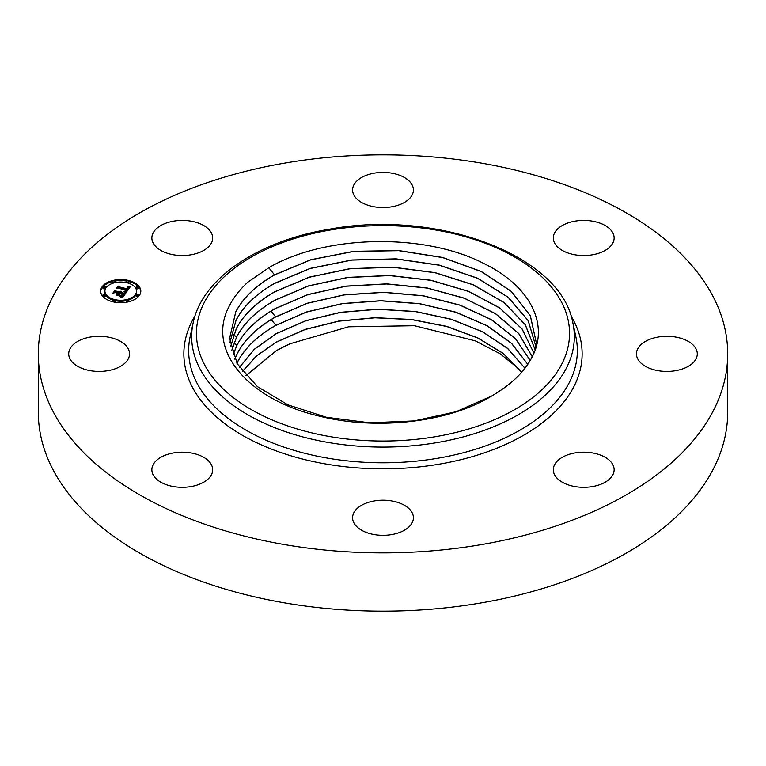 <?xml version="1.0" encoding="UTF-8"?>
<svg xmlns="http://www.w3.org/2000/svg" width="766" height="766" viewBox="0 0 766 766"><rect width="100%" height="100%" fill="white"/><g stroke="black" fill="none" stroke-linecap="round" stroke-linejoin="round"><path stroke-width="1.15" d="M727.7 353.863L727.7 412.137A344.7 199.007 180 0 1 480.043 603.101A344.7 199.007 180 0 1 38.3 412.137L38.3 353.863A344.7 199.007 180 0 1 285.957 162.899A344.7 199.007 180 0 1 727.7 353.863A344.7 199.007 180 0 1 480.043 544.827A344.7 199.007 180 0 1 38.3 353.863M519.607 369.461L500.102 353.748L475.255 340.841L414.454 325.713L348.578 326.795L289.883 343.81L276.516 350.502L245.829 375.608M245.876 375.666L276.526 350.617L280.212 348.607A150.586 86.941 180 0 1 289.883 343.81M535.779 348.07L536.277 342.574L530.34 315.697L511.267 291.3L481.22 271.432L442.652 257.462L398.722 250.559L353.557 251.334L310.814 259.712L274.506 274.841C256.122 285.316 243.195 297.658 235.746 311.877L229.561 338.371L237.269 363.85L257.405 386.6L287.911 404.841L326.383 417.269L369.748 422.813L414.119 420.927L455.99 411.744L491.609 396.051C448.723 422.392 376.776 430.779 318.962 416.034C247.849 399.536 206.552 350.158 228.699 307.195C232.96 298.29 239.365 289.931 247.935 282.108L269.086 267.564C325.588 234.52 424.709 232.807 483.815 263.494C530.589 286.178 550.017 325.215 531.345 358.459C524.978 370.198 514.896 380.731 501.088 390.047A153.602 88.684 180 0 1 492.356 395.61L491.609 396.051L492.356 395.61M72.435 345.447A30.41 17.561 180 0 1 106.656 336.849A30.41 17.561 180 0 1 129.54 353.863A30.41 17.561 180 0 1 125.825 362.28A30.41 17.561 180 0 1 91.604 370.878A30.41 17.561 180 0 1 68.71 353.863A30.41 17.561 180 0 1 72.435 345.447M612.915 233.027A30.41 17.561 180 0 1 614.14 237.977A30.41 17.561 180 0 1 588.049 255.356A30.41 17.561 180 0 1 554.546 242.918A30.41 17.561 180 0 1 553.311 237.977A30.41 17.561 180 0 1 579.402 220.589A30.41 17.561 180 0 1 612.915 233.027M368.417 533.165A30.41 17.561 180 0 1 352.59 517.749A30.41 17.561 180 0 1 397.583 502.343A30.41 17.561 180 0 1 413.41 517.749A30.41 17.561 180 0 1 368.417 533.165M397.583 174.562A30.41 17.561 180 0 1 413.41 189.968A30.41 17.561 180 0 1 368.417 205.384A30.41 17.561 180 0 1 352.59 189.968A30.41 17.561 180 0 1 397.583 174.562M592.29 486.601A30.41 17.561 180 0 1 553.311 469.75A30.41 17.561 180 0 1 575.161 452.898A30.41 17.561 180 0 1 614.14 469.75A30.41 17.561 180 0 1 592.29 486.601M173.71 221.125A30.41 17.561 180 0 1 212.689 237.977A30.41 17.561 180 0 1 190.839 254.819A30.41 17.561 180 0 1 151.859 237.977A30.41 17.561 180 0 1 173.71 221.125M693.565 362.28A30.41 17.561 180 0 1 659.344 370.878A30.41 17.561 180 0 1 636.46 353.863A30.41 17.561 180 0 1 640.175 345.447A30.41 17.561 180 0 1 674.396 336.849A30.41 17.561 180 0 1 697.29 353.863A30.41 17.561 180 0 1 693.565 362.28M153.085 474.69A30.41 17.561 180 0 1 151.859 469.75A30.41 17.561 180 0 1 177.951 452.371A30.41 17.561 180 0 1 211.454 464.809A30.41 17.561 180 0 1 212.689 469.75A30.41 17.561 180 0 1 186.598 487.128A30.41 17.561 180 0 1 153.085 474.69M536.277 342.68L530.331 315.812L511.267 291.406L481.22 271.537L442.643 257.567L398.722 250.674L353.557 251.449L310.814 259.818L274.506 274.956C256.122 285.421 243.205 297.773 235.746 311.992L229.561 338.486M229.886 342.517L236.043 320.207C243.483 306.017 256.38 293.694 274.726 283.248L310.201 268.378L351.9 259.98L396.099 258.851L439.301 265.113L477.649 278.23L508.078 297.141L528.195 320.552L535.961 346.701M535.951 346.759L528.167 320.619L508.03 297.218L477.591 278.326L439.253 265.218L396.06 258.965L351.881 260.095L310.192 268.493L274.726 283.363C256.38 293.809 243.492 306.132 236.052 320.322L229.896 342.574M535.166 349.89L525.246 324.707L503.932 302.541L473.11 284.818L435.088 272.744L392.805 267.257L349.823 268.799L309.397 277.215L274.956 291.769C256.648 302.197 243.78 314.491 236.359 328.652L230.576 346.711M230.566 346.653L236.349 328.537C243.78 314.376 256.639 302.082 274.946 291.655L309.407 277.101L349.861 268.675L392.853 267.142L435.155 272.639L473.177 284.732L503.999 302.474L525.294 324.66L535.185 349.851M231.619 350.847L236.656 336.973C244.067 322.85 256.907 310.584 275.176 300.176L308.631 285.938L347.841 277.503L389.645 275.588L430.999 280.356L468.639 291.453L499.738 308.047L522.077 329.016L533.902 353.145L522.106 328.94L499.767 307.951L468.677 291.358L431.038 280.251L389.674 275.473L347.85 277.388L308.631 285.823L275.176 300.061C256.907 310.469 244.067 322.735 236.656 336.868L231.6 350.79M532.265 356.688L518.812 333.574L495.631 313.715L464.368 298.175L427.15 287.968L386.696 283.851L345.993 286.101L307.932 294.537L275.396 308.468C257.165 318.857 244.354 331.094 236.962 345.198L232.988 354.926M532.246 356.736L518.764 333.631L495.573 313.792L464.301 298.271L427.093 288.073L386.658 283.966L345.973 286.216L307.922 294.651L275.406 308.583C257.165 318.962 244.354 331.209 236.962 345.303L233.008 354.984M530.235 360.451L515.307 338.38L491.399 319.623L460.06 305.107L423.301 295.762L383.776 292.267L344.183 294.824L307.243 303.24L275.626 316.875C257.424 327.235 244.641 339.453 237.259 353.528L234.75 359.062M530.206 360.499L515.259 338.448L491.341 319.7L459.993 305.194L423.253 295.868L383.737 292.373L344.154 294.939L307.233 303.355L275.626 316.99C257.433 327.35 244.641 339.568 237.269 353.633L234.779 359.12M527.822 364.3L511.573 343.312L487.032 325.627L455.693 312.116L419.462 303.614L380.884 300.703L342.383 303.556L306.563 311.954L275.846 325.282C257.692 335.623 244.929 347.812 237.565 361.849L236.895 363.199M527.784 364.357L511.525 343.388L486.985 325.713L455.646 312.212L419.414 303.719L380.846 300.818L342.364 303.671L306.553 312.068L275.846 325.397C257.692 335.738 244.938 347.927 237.575 361.964L236.924 363.256M524.997 368.216L507.58 348.339L482.503 331.726L451.251 319.211L415.584 311.523L377.973 309.177L340.592 312.298L305.883 320.667L276.066 333.689L254.293 349.277L239.442 367.335M524.959 368.264L507.523 348.396L482.436 331.802L451.184 319.307L415.526 311.628L377.935 309.292L340.564 312.413L305.873 320.782L276.076 333.804L254.322 349.363L239.48 367.393M521.751 372.171L503.272 353.413L477.764 337.883L446.655 326.354L411.629 319.479L375.024 317.689L338.773 321.059L305.194 329.38L276.296 342.096L256.667 355.769L242.41 371.472M521.703 372.219L503.205 353.48L477.697 337.969L446.588 326.45L411.572 319.585L374.986 317.804L338.744 321.184L305.194 329.495L276.296 342.21L256.696 355.855L242.449 371.529M113.052 301.852A20.069 11.586 180 0 1 100.662 291.147A20.069 11.586 180 0 1 128.42 280.433A20.069 11.586 180 0 1 140.81 291.147A20.069 11.586 180 0 1 113.052 301.852M114.689 299.583A15.818 9.135 180 0 1 104.923 291.147A15.818 9.135 180 0 1 126.792 282.711A15.818 9.135 180 0 1 136.549 291.147A15.818 9.135 180 0 1 114.689 299.583M126.189 292.411L124.312 291.204L126.151 291.051L127.223 289.979L118.471 287.825L117.198 288.16L118.73 286.024L119.209 286.905L127.271 288.83L127.74 287.93L126.965 287.154L127.941 287.767L127.884 288.983L128.496 287.643L127.223 286.924L130.22 286.848L126.189 292.411M125.452 292.545L123.68 291.406L125.452 292.545M125.327 291.042L126.323 290.142L118.184 288.188L116.126 288.571L118.136 286.12L116.528 288.361L118.213 288.035L126.658 290.055L125.327 291.09M122.493 297.763L120.607 296.413L122.579 296.097L124.178 294.307L120.386 293.407L123.527 294.489L121.306 296.241L123.221 294.556L120.099 293.809L119.592 294.508L120.425 295.59L117.026 294.776L118.931 294.316L119.707 293.244L115.618 292.267L114.134 292.612L115.781 290.314L116.288 291.329L119.774 292.162L119.994 291.367L120.377 292.306L120.568 291.262L121.057 292.468L124.475 293.282L125.978 292.899L122.493 297.763M121.564 297.802L119.869 296.566L121.564 297.802M116.394 295.025L120.099 295.772L116.394 295.025M118.73 293.483L115.264 292.65L112.908 293.052L115.159 290.276L113.311 292.842L115.254 292.507L119.036 293.416L118.05 294.441L118.73 293.838M136.855 295.753A1.216 0.699 180 0 1 136.099 295.111A1.216 0.699 180 0 1 137.784 294.46A1.216 0.699 180 0 1 138.531 295.111A1.216 0.699 180 0 1 136.855 295.753M113.406 301.364A1.216 0.699 180 0 1 112.65 300.712A1.216 0.699 180 0 1 114.335 300.071A1.216 0.699 180 0 1 115.092 300.712A1.216 0.699 180 0 1 113.406 301.364M127.137 301.364A1.216 0.699 180 0 1 126.39 300.712A1.216 0.699 180 0 1 128.075 300.071A1.216 0.699 180 0 1 128.822 300.712A1.216 0.699 180 0 1 127.137 301.364M103.697 287.825A1.216 0.699 180 0 1 102.941 287.183A1.216 0.699 180 0 1 104.626 286.532A1.216 0.699 180 0 1 105.373 287.183A1.216 0.699 180 0 1 103.697 287.825M103.697 295.753A1.216 0.699 180 0 1 102.941 295.111A1.216 0.699 180 0 1 104.626 294.46A1.216 0.699 180 0 1 105.373 295.111A1.216 0.699 180 0 1 103.697 295.753M128.075 280.921A1.216 0.699 180 0 1 128.822 281.572A1.216 0.699 180 0 1 127.137 282.223A1.216 0.699 180 0 1 126.39 281.572A1.216 0.699 180 0 1 128.075 280.921M137.784 286.532A1.216 0.699 180 0 1 138.531 287.183A1.216 0.699 180 0 1 136.855 287.825A1.216 0.699 180 0 1 136.099 287.183A1.216 0.699 180 0 1 137.784 286.532M114.335 280.921A1.216 0.699 180 0 1 115.092 281.572A1.216 0.699 180 0 1 113.406 282.223A1.216 0.699 180 0 1 112.65 281.572A1.216 0.699 180 0 1 114.335 280.921M121.057 292.468L121.057 293.464L125.107 294.115M119.994 292.21L120.377 293.301L120.626 291.817M119.994 291.367L119.898 292.382M114.996 292.411L115.781 291.31L116.288 292.325L119.774 293.158L119.898 291.798M118.979 295.245L119.707 293.244M121.966 297.275L123.422 296.337L124.178 294.307M124.475 293.282L124.475 294.278M121.085 291.683L121.085 292.421M120.99 291.568L120.99 292.564M120.875 291.463L120.875 292.459M120.741 291.358L120.741 292.353M120.616 291.903L120.616 292.899M120.588 291.99L120.588 292.985M120.549 292.085L120.549 293.072M120.492 292.172L120.492 293.158M120.434 292.239L120.434 293.234M120.377 292.306L120.377 293.301M120.099 291.53L120.099 292.038M120.051 291.453L120.051 292.124M119.898 291.865L119.898 292.861M119.879 291.942L119.879 292.938M119.86 292.018L119.86 293.014M119.822 292.085L119.822 293.081M119.774 292.162L119.774 293.158M116.288 291.329L116.288 292.325M115.781 290.314L115.781 291.31M118.931 294.316L118.931 295.236M119.592 294.508L119.592 295.389M124.044 294.479L124.044 295.475M123.709 294.929L123.709 295.925M123.527 295.207L123.527 296.193M123.422 295.341L123.422 296.337M123.326 295.465L123.326 296.461M123.221 295.59L123.221 296.586M123.115 295.695L123.115 296.691M123.01 295.791L123.01 296.787M122.905 295.887L122.905 296.882M122.799 295.963L122.799 296.959M122.684 296.03L122.684 297.026M122.579 296.097L122.579 297.084M122.474 296.145L122.474 297.131M122.359 296.183L122.359 297.179M122.225 296.222L122.225 297.218M122.081 296.26L122.081 297.256M121.918 296.289L121.918 297.237M121.737 296.318L121.737 297.093M121.545 296.346L121.545 296.959M128.535 287.892L129.502 287.872M127.52 288.83L127.884 289.969L128.535 287.901M127.52 288.504L127.271 289.826L119.209 287.901L118.73 287.02L118.079 287.93M125.806 291.147L125.806 292.133L126.629 291.76L127.223 289.979M129.569 286.877L129.569 287.786M129.253 286.886L129.253 287.882M128.937 286.896L128.937 287.892M128.64 286.896L128.64 287.892M128.353 286.896L128.353 287.442M128.516 287.997L128.516 288.983M128.496 288.093L128.496 289.088M128.449 288.198L128.449 289.194M128.401 288.303L128.401 289.299M128.334 288.418L128.334 289.414M128.257 288.533L128.257 289.529M128.19 288.619L128.19 289.615M128.123 288.715L128.123 289.701M128.046 288.801L128.046 289.797M127.96 288.887L127.96 289.883M127.884 288.983L127.884 289.969M127.855 287.633L127.855 288.351M127.798 287.576L127.798 288.456M127.731 288.073L127.731 288.552M127.271 288.83L127.271 289.826M119.209 286.905L119.209 287.901M118.73 286.024L118.73 287.02M127.175 290.065L127.175 291.061M127.118 290.151L127.118 291.147M127.07 290.237L127.07 291.233M127.012 290.324L127.012 291.319M126.945 290.41L126.945 291.396M126.878 290.505L126.878 291.501M126.792 290.601L126.792 291.597M126.716 290.687L126.716 291.674M126.629 290.764L126.629 291.76M126.543 290.831L126.543 291.827M126.447 290.898L126.447 291.894M126.352 290.956L126.352 291.951M126.256 291.003L126.256 291.999M126.151 291.051L126.151 292.047M126.045 291.09L126.045 292.076M125.93 291.118L125.93 292.114M125.681 291.166L125.681 292.028M125.538 291.176L125.538 291.932M125.385 291.185L125.385 291.817M125.222 291.195L125.222 291.712M140.791 291.635A20.069 11.586 0 0 0 128.822 281.524M126.744 281.074A20.069 11.586 0 0 0 114.737 281.074M112.659 281.524A20.069 11.586 0 0 0 100.681 291.635M104.923 291.147L104.923 292.133A15.818 9.135 0 0 0 113.148 300.148M115.082 300.665A15.818 9.135 0 0 0 126.39 300.665M128.324 300.148A15.818 9.135 0 0 0 136.549 292.133L136.549 291.147M136.099 295.111L136.099 296.097A1.216 0.699 0 0 0 136.855 296.748A1.216 0.699 0 0 0 138.531 296.097L138.531 295.111M112.65 300.712L112.65 301.708A1.216 0.699 0 0 0 112.659 301.756M114.737 302.206A1.216 0.699 0 0 0 115.092 301.708L115.092 300.712M126.39 300.712L126.39 301.708A1.216 0.699 0 0 0 126.744 302.206M128.822 301.756A1.216 0.699 0 0 0 128.822 301.708L128.822 300.712M102.941 287.183L102.941 288.169A1.216 0.699 0 0 0 103.697 288.82A1.216 0.699 0 0 0 105.373 288.169L105.373 287.183M102.941 295.111L102.941 296.097A1.216 0.699 0 0 0 103.697 296.748A1.216 0.699 0 0 0 105.373 296.097L105.373 295.111M128.324 283.133A1.216 0.699 0 0 0 128.822 282.568L128.822 281.572M126.39 281.572L126.39 282.568A1.216 0.699 0 0 0 126.39 282.616M136.099 287.183L136.099 288.169A1.216 0.699 0 0 0 136.855 288.82A1.216 0.699 0 0 0 138.531 288.169L138.531 287.183M115.082 282.616A1.216 0.699 0 0 0 115.092 282.568L115.092 281.572M112.65 281.572L112.65 282.568A1.216 0.699 0 0 0 113.148 283.133M435.519 436.677A186.54 107.7 180 0 1 204.005 363.659A186.54 107.7 180 0 1 330.481 229.992A186.54 107.7 180 0 1 561.995 303.01A186.54 107.7 180 0 1 435.519 436.677M572.844 322.84A191.337 110.467 180 0 1 436.869 442.614A191.337 110.467 180 0 1 193.156 322.84C202.195 278.288 258.401 240.792 329.667 229.168C436.926 209.108 561.114 255.107 572.844 322.84L575.831 336.59A194.353 112.209 180 0 1 437.721 458.25A194.353 112.209 180 0 1 190.169 336.59L193.156 322.84M570.938 315.841A199.141 114.977 180 0 1 439.071 464.186A199.141 114.977 180 0 1 238.599 433.039A199.141 114.977 180 0 1 195.062 315.841M274.506 274.841L268.732 267.631M236.656 336.868L233.592 334.828M236.962 345.198L233.898 343.158M275.626 316.875L271.04 311.149M275.846 325.282L271.26 319.556"/></g></svg>
